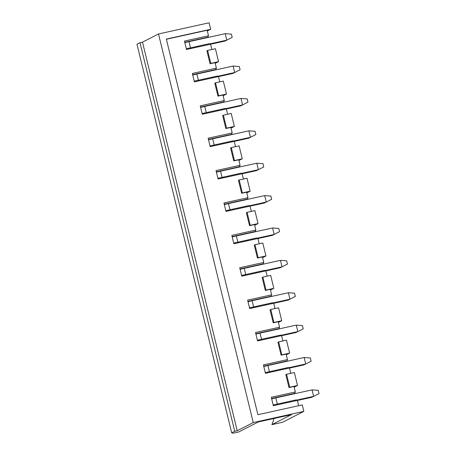 <?xml version="1.0" encoding="UTF-8"?>
<svg xmlns="http://www.w3.org/2000/svg" width="456" height="456" viewBox="0 0 456 456"><rect width="100%" height="100%" fill="white"/><g stroke="black" fill="none" stroke-linecap="round" stroke-linejoin="round"><path stroke-width="0.68" d="M312.041 389.886L318.237 390.353L319.029 393.591L313.62 396.361L312.041 389.886L275.817 397.877A6.686 0.484 -13.7 0 0 271.685 398.892M297.403 400.459L311.841 397.273L313.62 396.361L296.719 400.089M304.146 357.504L310.342 357.971L311.135 361.209L305.725 363.979L304.146 357.504L267.923 365.495A6.686 0.484 -13.7 0 0 263.79 366.51M289.509 368.072L303.947 364.891L305.725 363.979L288.825 367.707M296.257 325.122L302.453 325.59L303.24 328.827L297.836 331.597L296.257 325.122L260.028 333.114A6.686 0.484 -13.7 0 0 255.896 334.128M281.614 335.69L296.052 332.51L297.836 331.597L280.93 335.325M288.363 292.735L294.559 293.208L295.345 296.446L289.942 299.216L288.363 292.735L252.134 300.726A6.686 0.484 -13.7 0 0 248.001 301.747M273.725 303.308L288.158 300.122L289.942 299.216L273.041 302.944M280.469 260.353L286.664 260.821L287.451 264.064L282.047 266.828L280.469 260.353L244.239 268.345A6.686 0.484 -13.7 0 0 240.107 269.365M265.831 270.927L280.263 267.74L282.047 266.828L265.147 270.556M272.574 227.971L278.77 228.439L279.556 231.676L274.153 234.447L272.574 227.971L236.345 235.963A6.686 0.484 -13.7 0 0 232.212 236.977M257.936 238.545L272.375 235.359L274.153 234.447L257.252 238.174M264.68 195.59L270.875 196.057L271.662 199.295L266.258 202.065L264.68 195.59L228.45 203.581A6.686 0.484 -13.7 0 0 224.318 204.596M250.042 206.158L264.48 202.977L266.258 202.065L249.358 205.793M256.785 163.208L262.981 163.675L263.767 166.913L258.364 169.683L256.785 163.208L220.556 171.2A6.686 0.484 -13.7 0 0 216.423 172.214M242.147 173.776L256.585 170.59L258.364 169.683L241.463 173.411M248.89 130.821L255.086 131.294L255.873 134.531L250.469 137.302L248.89 130.821L212.661 138.812A6.686 0.484 -13.7 0 0 208.529 139.832M234.253 141.394L248.691 138.208L250.469 137.302L233.569 141.029M240.996 98.439L247.192 98.906L247.978 102.144L242.575 104.914L240.996 98.439L204.767 106.43A6.686 0.484 -13.7 0 0 200.634 107.445M226.358 109.012L240.796 105.826L242.575 104.914L225.674 108.642M233.101 66.057L239.297 66.525L240.09 69.762L234.68 72.532L233.101 66.057L196.872 74.049A6.686 0.484 -13.7 0 0 192.74 75.063M218.464 76.625L232.902 73.444L234.68 72.532L217.78 76.26M225.207 33.676L231.403 34.143L232.195 37.381L226.786 40.151L225.207 33.676L188.983 41.667A6.686 0.484 -13.7 0 0 184.845 42.682M210.569 44.243L225.007 41.063L226.786 40.151L209.885 43.879M139.998 42.699L136.971 44.249L231.699 432.841L234.726 431.296L139.998 42.699L142.494 42.151L158.511 33.961L253.24 422.558L237.223 430.743L142.494 42.151M253.24 422.558L303.833 411.397L282.481 422.313L271.861 424.656A26.214 25.017 -117.1 0 0 273.845 418.528M207.337 30.985L210.683 29.275L209.105 22.8L158.511 33.961M218.578 61.657L215.42 48.706L207.611 50.428L210.769 63.384L218.578 61.657L215.232 63.373M226.472 94.044L223.315 81.088L215.506 82.81L218.663 95.766L226.472 94.044L223.126 95.754M234.367 126.426L231.209 113.47L223.4 115.197L226.558 128.147L234.367 126.426L231.021 128.136M242.261 158.808L239.104 145.857L231.295 147.579L234.452 160.529L242.261 158.808L238.915 160.518M250.156 191.189L246.998 178.239L239.189 179.96L242.347 192.911L250.156 191.189L246.81 192.899M258.05 223.577L254.893 210.621L247.084 212.342L250.241 225.298L258.05 223.577L254.704 225.287M265.939 255.958L262.787 243.002L254.978 244.724L258.136 257.68L265.939 255.958L262.599 257.668M273.834 288.34L270.676 275.39L262.873 277.111L266.03 290.062L273.834 288.34L270.493 290.05M281.728 320.722L278.57 307.772L270.767 309.493L273.925 322.443L281.728 320.722L278.382 322.432M289.623 353.104L286.465 340.153L278.662 341.875L281.819 354.831L289.623 353.104L286.277 354.819M297.517 385.491L294.359 372.535L286.55 374.256L289.708 387.212L297.517 385.491L294.171 387.201M303.833 411.397L302.254 404.917L257.908 414.703L166.337 39.056L210.683 29.275M271.861 424.656L291.435 414.647L258.33 421.948L238.756 431.957L233.136 433.2L231.699 432.841M194.227 81.145L217.324 76.049L218.447 76.568L219.741 81.875M207.611 50.428L206.899 50.793L210.056 63.743L215.055 62.643L216.395 68.149L192.352 73.456L194.404 81.875L218.447 76.568M216.395 68.149L215.745 69.574L214.673 70.121M192.649 74.67L215.745 69.574M202.116 113.533L225.218 108.437L226.341 108.95L202.299 114.256L200.241 105.838L224.289 100.531L222.95 95.025L217.951 96.13L214.793 83.174L215.506 82.81M210.056 63.743L210.769 63.384M224.289 100.531L223.639 101.956L222.568 102.503M200.537 107.052L223.639 101.956M226.341 108.95L227.635 114.262M210.011 145.914L233.113 140.819L234.236 141.331L210.187 146.638L208.135 138.219L232.184 132.913L230.844 127.412L225.845 128.512L222.688 115.556L223.4 115.197M217.951 96.13L218.663 95.766M232.184 132.913L231.534 134.343L230.462 134.885M208.432 139.433L231.534 134.343M234.236 141.331L235.53 146.644M217.905 178.296L241.007 173.2L242.13 173.719L218.082 179.02L216.03 170.601L240.078 165.3L238.739 159.794L233.74 160.894L230.582 147.944L231.295 147.579M225.845 128.512L226.558 128.147M240.078 165.3L239.428 166.725L238.357 167.272M216.326 171.821L239.428 166.725M242.13 173.719L243.424 179.026M225.8 210.678L248.902 205.582L250.025 206.101L225.976 211.407L223.924 202.983L247.973 197.682L246.633 192.175L241.634 193.276L238.477 180.325L239.189 179.96M233.74 160.894L234.452 160.529M247.973 197.682L247.323 199.107L246.251 199.654M224.221 204.202L247.323 199.107M250.025 206.101L251.319 211.407M233.694 243.059L256.791 237.969L257.919 238.482L233.871 243.789L231.819 235.37L255.867 230.063L254.528 224.557L249.529 225.663L246.371 212.707L247.084 212.342M241.634 193.276L242.347 192.911M255.867 230.063L255.212 231.488L254.146 232.036M232.115 236.584L255.212 231.488M257.919 238.482L259.213 243.789M241.589 275.447L264.685 270.351L265.814 270.864L241.765 276.171L239.713 267.752L263.762 262.445L262.417 256.939L257.423 258.045L254.266 245.089L254.978 244.724M249.529 225.663L250.241 225.298M263.762 262.445L263.106 263.87L262.04 264.417M240.01 268.966L263.106 263.87M265.814 270.864L267.108 276.176M249.483 307.828L272.58 302.733L273.708 303.251L249.66 308.552L247.608 300.133L271.656 294.827L270.311 289.326L265.318 290.426L262.16 277.476L262.873 277.111M257.423 258.045L258.136 257.68M271.656 294.827L271.001 296.257L269.935 296.799M247.904 301.353L271.001 296.257M273.708 303.251L275.002 308.558M257.378 340.21L280.474 335.114L281.603 335.633L257.555 340.934L255.502 332.515L279.551 327.214L278.206 321.708L273.212 322.808L270.055 309.858L270.767 309.493M265.318 290.426L266.03 290.062M279.551 327.214L278.895 328.639L277.829 329.186M255.799 333.735L278.895 328.639M281.603 335.633L282.897 340.94M265.272 372.592L288.369 367.496L289.497 368.015L265.449 373.322L263.397 364.903L287.445 359.596L286.1 354.09L281.107 355.19L277.949 342.239L278.662 341.875M273.212 322.808L273.925 322.443M287.445 359.596L286.79 361.021L285.724 361.568M263.693 366.117L286.79 361.021M289.497 368.015L290.791 373.322M273.167 404.974L296.263 399.883L297.392 400.397L273.344 405.703L271.291 397.284L295.34 391.978L293.995 386.471L289.001 387.577L285.844 374.621L286.55 374.256M281.107 355.19L281.819 354.831M237.223 430.743L234.726 431.296M295.34 391.978L294.684 393.403L293.618 393.95M271.588 398.498L294.684 393.403M297.392 400.397L298.686 405.709M289.001 387.577L289.708 387.212M166.383 39.256L207.161 30.261L208.5 35.767L184.458 41.068L186.51 49.487L210.552 44.186L211.852 49.493M208.5 35.767L207.85 37.192L206.785 37.74M184.754 42.288L207.85 37.192M186.333 48.763L209.429 43.668L210.552 44.186M277.322 404.062L275.817 397.877M269.428 371.674L267.923 365.495M261.533 339.292L260.028 333.114M253.639 306.911L252.134 300.726M245.744 274.529L244.239 268.345M237.85 242.147L236.345 235.963M229.961 209.76L228.45 203.581M222.066 177.378L220.556 171.2M214.172 144.997L212.661 138.812M206.277 112.615L204.767 106.43M198.383 80.227L196.872 74.049M190.488 47.846L188.983 41.667"/></g></svg>
